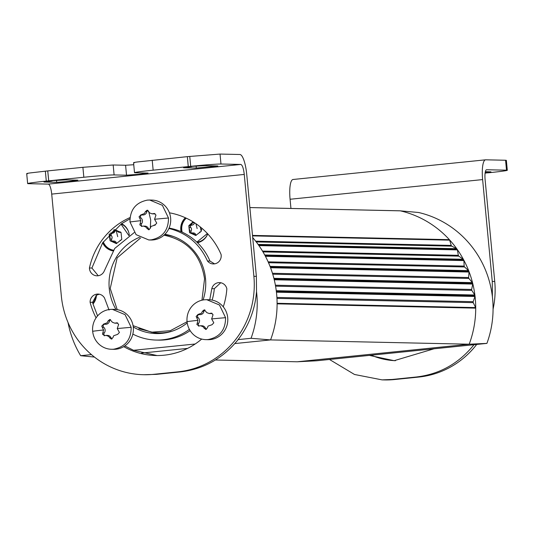 <?xml version="1.0" encoding="UTF-8"?>
<svg xmlns="http://www.w3.org/2000/svg" width="534" height="534" viewBox="0 0 534 534"><rect width="100%" height="100%" fill="white"/><g stroke="black" fill="none" stroke-linecap="round" stroke-linejoin="round"><path stroke-width="0.8" d="M181.74 231.956A14.478 14.024 91.2 0 1 181.413 229.954A14.478 14.024 91.2 0 1 185.799 217.959M207.759 233.919A14.478 14.024 91.2 0 1 197.487 242.71A56.424 54.655 91.2 0 1 209.969 261.066L214.541 263.849M169.084 228.071A56.424 54.655 91.2 0 1 181.059 231.656A14.478 14.024 91.2 0 1 180.792 229.94A14.478 14.024 91.2 0 1 185.371 217.765M91.434 354.596L80.661 355.697A98.556 95.466 91.2 0 1 68.038 322.503M138.787 328.664L157.55 333.576M171.628 331.347A49.181 47.639 91.2 0 1 153.959 332.508L151.509 332.195L170.313 330.693L187.074 321.742M164.459 234.74A49.181 47.639 91.2 0 1 173.677 236.609M112.928 250.9A14.478 14.024 91.2 0 1 102.635 242.816L91.915 268.048L98.243 275.731M251.053 338.289A98.556 95.466 91.2 0 0 256.767 293.867A98.556 95.466 91.2 0 0 256.52 291.551A87.382 84.639 91.2 0 1 238.091 339.617L251.053 338.289L270.571 339.911L469.192 344.21L297.244 361.778L215.382 360.003M129.929 218.827L121.612 223.673A14.478 14.024 91.2 0 1 129.288 235.2A14.478 14.024 91.2 0 1 129.295 235.287M195.164 344.003L133.527 350.297L157.076 355.551M220.736 282.746L214.301 288.707A56.424 54.655 91.2 0 1 212.145 300.095M190.137 330.639A56.424 54.655 91.2 0 1 158.651 340.111L156.168 340.058A56.424 54.655 -88.8 0 0 189.383 329.344M99.244 294.207L96.46 295.195A14.478 14.024 91.2 0 1 93.023 303.966L97.568 315.921M124.856 345.905L133.527 350.297M80.661 355.697L94.445 357.066M252.702 237.57A99.865 96.727 91.2 0 1 258.343 244.766A99.865 96.727 91.2 0 1 258.569 245.086A99.865 96.727 91.2 0 1 264.951 255.399A99.865 96.727 91.2 0 1 265.138 255.746A99.865 96.727 91.2 0 1 270.204 266.806A99.865 96.727 91.2 0 1 270.344 267.18A99.865 96.727 91.2 0 1 274.015 278.815A99.865 96.727 91.2 0 1 274.109 279.202A99.865 96.727 91.2 0 1 276.325 291.23A99.865 96.727 91.2 0 1 276.378 291.624A99.865 96.727 91.2 0 1 276.645 294.141A99.865 96.727 91.2 0 1 277.099 303.839A99.865 96.727 91.2 0 1 270.571 339.911L234.827 343.569M187.594 348.395L141.557 353.094M112.994 250.8A14.478 14.024 91.2 0 1 103.015 242.256M276.325 291.23L474.946 295.522A99.865 96.727 91.2 0 1 474.993 295.916A1.248 1.208 91.2 0 1 474.94 296.477L473.191 301.683A1.248 1.208 -88.8 0 0 473.251 302.644L475.6 307.584L277.099 303.292M274.015 278.815L472.637 283.113A99.865 96.727 91.2 0 1 472.73 283.494A1.248 1.208 91.2 0 1 472.744 284.061L471.649 289.455A1.248 1.208 -88.8 0 0 471.822 290.396L474.759 294.995L276.265 290.703M270.204 266.806L468.825 271.105A99.865 96.727 91.2 0 1 468.965 271.472A1.248 1.208 91.2 0 1 469.046 272.033L468.618 277.52A1.248 1.208 -88.8 0 0 468.905 278.434L472.383 282.613L273.889 278.321M264.951 255.399L463.572 259.691A99.865 96.727 91.2 0 1 463.759 260.038A1.248 1.208 91.2 0 1 463.906 260.585L464.153 266.086A1.248 1.208 -88.8 0 0 464.553 266.953L468.512 270.638L270.024 266.353M258.343 244.766L456.964 249.058A99.865 96.727 91.2 0 1 457.191 249.378A1.248 1.208 91.2 0 1 457.404 249.899L458.326 255.325A1.248 1.208 -88.8 0 0 458.826 256.133L463.205 259.277L264.724 254.985M249.865 207.579L400.32 210.837A99.865 96.727 91.2 0 1 449.374 239.659A1.248 1.208 91.2 0 1 449.648 240.146L451.223 245.413A1.248 1.208 -88.8 0 0 451.817 246.147L456.55 248.69L258.082 244.398M277.099 303.839L475.721 308.138A99.865 96.727 91.2 0 1 469.192 344.21L486.915 343.389A98.556 95.466 -88.8 0 0 492.395 296.771A98.556 95.466 -88.8 0 0 481.801 262.094A98.556 95.466 -88.8 0 0 418.596 212.499L399.806 210.797M297.244 361.778L316.522 360.797L486.915 343.389M276.378 291.624L474.993 295.916A99.865 96.727 -88.8 0 1 475.721 308.138A1.248 1.208 -88.8 0 0 475.6 307.584M274.109 279.202L472.73 283.494A99.865 96.727 -88.8 0 1 474.946 295.522A1.248 1.208 -88.8 0 0 474.759 294.995M468.512 270.638A1.248 1.208 -88.8 0 1 468.825 271.105A99.865 96.727 -88.8 0 0 464.3 261.073A99.865 96.727 -88.8 0 0 463.759 260.038L265.138 255.746M472.383 282.613A1.248 1.208 -88.8 0 1 472.637 283.113A99.865 96.727 -88.8 0 0 468.965 271.472L270.344 267.18M456.55 248.69A1.248 1.208 -88.8 0 1 456.964 249.058A99.865 96.727 -88.8 0 0 449.374 239.659L252.502 235.407M463.205 259.277A1.248 1.208 -88.8 0 1 463.572 259.691A99.865 96.727 -88.8 0 0 457.191 249.378L258.569 245.086M196.939 242.182A13.73 13.303 -88.8 0 0 196.966 242.176A13.73 13.303 -88.8 0 0 207.739 233.892M182.174 232.156A13.73 13.303 91.2 0 1 186.273 218.179M207.386 233.518L196.866 242.116M92.969 303.786A13.73 13.303 -88.8 0 0 95.953 298.359M128.988 233.325A13.73 13.303 -88.8 0 0 121.191 223.96M201.772 228.165L201.205 231.315L195.751 235.467L189.55 232.67L188.802 225.722L193.048 221.83M95.966 295.516A13.73 13.303 91.2 0 1 92.849 303.339M113.428 250.186A13.73 13.303 91.2 0 1 103.282 241.875M121.004 224.093L128.841 235.574M200.21 226.877L201.205 231.315L195.751 235.467L192.387 232.937L189.55 232.67L189.744 230.935L188.802 225.722L190.838 224.947L193.421 222.064M200.096 232.163L199.529 232.096M191.306 233.124L190.678 233.238M113.722 229.914L114.837 229.687L121.038 232.484L121.779 239.432L116.325 243.584L110.124 240.781L109.13 234.519M194.336 222.645L194.189 223.626A2.45 2.37 91.2 0 1 192.454 224.941L189.937 225.748L191.139 228.038A2.45 2.37 91.2 0 1 191.379 230.241L190.678 232.691L191.252 233.144M192.454 224.941L191.552 224.934M193.315 232.964A2.45 2.37 91.2 0 1 195.284 233.852L196.158 235.354M110.551 233.004L111.412 233.064L114.837 229.687L118.681 232.23L121.038 232.484L121.779 239.432L116.325 243.584L112.968 241.048L110.124 240.781L109.937 235.514L109.377 233.832M120.544 232.056L120.043 231.916M120.671 240.273L120.103 240.213M111.88 241.241L111.252 241.355M115.965 229.713L114.763 231.736A2.45 2.37 91.2 0 1 113.028 233.058L110.511 233.859L111.713 236.148A2.45 2.37 91.2 0 1 111.953 238.358L111.252 240.807L111.826 241.261M113.028 233.058L112.127 233.044M120.677 232.056L119.983 232.25A2.45 2.37 91.2 0 1 119.796 232.257L118.681 232.23M113.889 241.074A2.45 2.37 91.2 0 1 115.858 241.969L116.732 243.471M473.978 344.71L473.391 345.451C458.372 363.774 439.322 374.294 416.233 377.011L392.163 379.467L382.057 379.874L354.509 374.481L329.478 359.475M434.042 348.789L394.179 360.684L369.388 355.397M290.95 208.447L290.075 199.255L482.623 179.584L492.255 281.445L492.395 296.771M382.057 379.874L384.54 379.928A87.382 84.639 -88.8 0 0 394.646 379.52L418.716 377.064A87.382 84.639 -88.8 0 0 475.874 345.505A87.382 84.639 -88.8 0 0 476.715 344.43M493.076 309.159A87.382 84.639 -88.8 0 0 494.738 281.498L492.255 281.445M506.512 170.179A24.964 0.741 -5.4 0 1 507.3 170.293L506.359 160.354L505.571 160.247L506.512 170.179L486.648 169.752A9.986 2.463 84.2 0 0 486.574 169.752A9.986 2.463 84.2 0 0 485.106 179.638L494.738 281.498M290.075 199.255A19.972 4.933 -95.8 0 1 293.012 179.491A19.972 4.933 -95.8 0 1 293.166 179.484M482.623 179.584A19.972 4.933 -95.8 0 1 485.56 159.82A19.972 4.933 -95.8 0 1 485.713 159.813L505.571 160.247M371.29 355.203A71.903 69.647 -88.8 0 0 395.42 360.697M507.3 170.293A24.964 0.741 -5.4 0 1 503.849 170.993A24.964 0.741 -5.4 0 1 488.65 172.776L485.119 172.996M485.353 171.688L490.973 171.855L485.159 172.689M485.099 173.136L486.194 173.023L485.119 173.003M181.059 231.656A56.424 54.655 91.2 0 1 197.487 242.71M121.612 223.673L102.635 242.816M96.46 295.195L92.582 302.324L93.023 303.966M256.52 291.551L256.367 276.352L253.884 276.298A87.382 84.639 91.2 0 1 235.027 340.305A87.382 84.639 91.2 0 1 177.869 371.858L153.799 374.314A87.382 84.639 91.2 0 1 143.693 374.721L156.282 374.367L180.352 371.911C203.441 369.201 222.491 358.681 237.51 340.358L238.091 339.617M256.367 276.352L246.741 174.484A19.972 4.933 84.2 0 0 239.893 154.5L220.035 154.072L187.354 156.642L188.288 166.581L205.089 165.633L217.845 165.954L196.318 168.063L183.562 167.749L191.719 166.661L188.242 166.588L187.354 156.649M143.693 374.721A87.382 84.639 91.2 0 1 91.828 354.936A87.382 84.639 91.2 0 1 61.337 295.969L51.711 194.102A9.986 2.463 -95.8 0 0 48.287 184.11L240.834 164.439C242.396 165.059 243.537 168.39 244.258 174.431L51.711 194.102M253.884 276.298L244.258 174.431M206.745 299.694L208.887 299.741A19.972 19.344 91.2 0 1 209.742 299.774L211.818 288.654A7.99 7.736 91.2 0 1 226.85 288.754A71.903 69.647 91.2 0 1 223.279 306.85A19.972 19.344 91.2 0 1 226.363 327.235A19.972 19.344 91.2 0 1 210.336 339.584A19.972 19.344 91.2 0 1 208.02 339.677L205.884 339.631A19.972 19.344 91.2 0 1 187.06 321.628A19.972 19.344 91.2 0 1 204.435 299.781L206.745 299.694L219.474 305.001L225.568 317.69C225.568 329.885 219.774 337.161 208.193 339.537A19.972 19.344 91.2 0 1 205.884 339.631M201.692 339.063A71.903 69.647 91.2 0 1 155.835 355.531A71.903 69.647 91.2 0 1 123.721 346.639A19.972 19.344 91.2 0 1 115.931 349.223A19.972 19.344 91.2 0 1 113.622 349.316L111.486 349.269A19.972 19.344 91.2 0 1 92.662 331.274A19.972 19.344 91.2 0 1 110.037 309.426L112.347 309.333L125.069 314.646L131.17 327.335C131.17 339.524 125.377 346.806 113.795 349.183A19.972 19.344 91.2 0 1 111.486 349.269M96.08 317.85A71.903 69.647 91.2 0 1 90.099 302.271A7.99 7.736 91.2 0 1 104.53 298.045L109.063 310.06M112.347 309.333L114.49 309.38A19.972 19.344 91.2 0 1 115.965 309.473A49.936 48.367 91.2 0 1 139.514 237.276M134.201 232.584L114.737 248.43L104.03 271.506A7.99 7.736 91.2 0 1 89.432 267.995A71.903 69.647 91.2 0 1 130.042 217.558M149.667 200.03L151.81 200.076A19.972 19.344 91.2 0 1 169.418 212.806A71.903 69.647 91.2 0 1 221.076 254.444A7.99 7.736 91.2 0 1 207.486 261.013C199.689 243.771 186.833 232.924 168.904 228.472A19.972 19.344 91.2 0 1 164.899 234.306A49.936 48.367 91.2 0 1 203.074 299.974M47.753 170.907L48.741 180.839L65.495 179.898L77.904 180.165L68.706 181.44L56.724 182.328L43.968 182.014L52.172 180.919L48.694 180.846L47.753 170.907L30.151 172.929C26.767 173.423 25.879 173.697 27.488 173.744M82.897 167.316L83.838 177.255A24.964 0.741 -5.4 0 1 102.675 175.553A24.964 0.741 -5.4 0 1 114.109 174.932L113.168 164.993L82.897 167.316L47.806 170.9M113.168 164.993L125.583 165.26L133.754 164.726M187.3 156.649L137.011 162.009C133.633 162.51 132.746 162.783 134.348 162.83M92.582 302.324L90.099 302.271M214.301 288.707L211.818 288.654M115.965 309.473A19.972 19.344 91.2 0 1 117.213 309.64A19.972 19.344 91.2 0 1 133.073 325.667A19.972 19.344 91.2 0 1 133.266 326.955A19.972 19.344 91.2 0 1 132.839 334.09A56.424 54.655 -88.8 0 0 156.168 340.058M209.742 299.774A19.972 19.344 91.2 0 1 223.279 306.85M132.839 334.09A19.972 19.344 91.2 0 1 123.721 346.639M133.266 326.955A49.936 48.367 -88.8 0 0 156.308 333.57A49.936 48.367 -88.8 0 0 162.089 333.336A49.936 48.367 -88.8 0 0 187.22 322.903M151.135 239.873L148.806 239.966L136.09 234.66L129.982 221.977C129.976 209.789 135.763 202.506 147.344 200.123L149.674 200.03L162.389 205.33L168.49 218.012C168.504 230.201 162.716 237.49 151.135 239.873M164.899 234.306A19.972 19.344 91.2 0 1 163.971 235.187A19.972 19.344 91.2 0 1 153.271 239.92A19.972 19.344 91.2 0 1 150.948 240.013L148.806 239.966M209.969 261.066L207.486 261.013M91.915 268.048L89.432 267.995M169.418 212.806A19.972 19.344 91.2 0 1 168.904 228.472M48.694 180.846L46.291 181.086A24.964 0.741 -5.4 0 0 31.085 182.868A24.964 0.741 -5.4 0 0 27.641 183.576A24.964 0.741 -5.4 0 0 28.429 183.683L48.287 184.11M189.757 156.395L190.698 166.334L188.288 166.581M190.698 166.334A24.964 0.741 -5.4 0 1 209.535 164.639A24.964 0.741 -5.4 0 1 220.976 164.011L240.834 164.439M83.838 177.255L48.741 180.839M188.242 166.588L153.151 170.172A24.964 0.741 174.6 0 0 137.952 171.948A24.964 0.741 174.6 0 0 134.501 172.656A24.964 0.741 174.6 0 0 135.289 172.762L148.052 173.083L138.506 174.311L126.525 175.199L114.109 174.932M197.8 314.539L201.538 313.164L202.473 311.269L204.262 309.813L206.812 312.624L209.188 313.518L211.371 313.151L213.053 314.726L211.644 318.931L213.814 322.803L212.038 324.719L208.086 326.087L207.339 327.989L205.71 329.451L202.813 326.628L200.47 325.74L199.102 325.994L196.892 324.532L197.96 320.327L196.132 316.455L198.021 314.559L200.036 314.639A3.992 3.871 91.2 0 0 203.935 311.302A1.749 1.695 91.2 0 1 204.943 309.98M199.102 325.994L198.514 326.107M201.959 300.208L204.555 278.828C200.751 254.638 187.22 240.093 163.971 235.187M140.649 237.904L117.146 257.875L110.224 288.467L117.213 309.64M133.073 325.667L151.509 332.195M103.402 324.185L107.14 322.81L108.068 320.914L109.864 319.459L112.414 322.269L114.783 323.163L116.973 322.796L118.648 324.372L117.24 328.57L119.416 332.448L117.64 334.364L113.689 335.732L112.934 337.635L111.312 339.097L108.409 336.273L106.072 335.385L104.704 335.639L102.495 334.177L103.563 329.972L101.734 326.1L103.623 324.205L105.632 324.285A3.992 3.871 91.2 0 0 109.537 320.947A1.749 1.695 91.2 0 1 110.545 319.626M104.704 335.639L104.11 335.752M155.214 225.041L151.015 226.423L150.268 228.325L148.639 229.787L145.742 226.963L143.406 226.076L142.031 226.336L139.821 224.874L140.883 220.669L139.054 216.804L140.943 214.902L144.454 213.507L145.388 211.611L147.177 210.149L149.734 212.959L152.103 213.847L154.293 213.487L155.968 215.062L154.566 219.26L156.742 223.132L154.96 225.054L154.139 224.981L155.414 225.008M142.031 226.336L141.437 226.449M140.722 214.882L141.45 214.948M196.672 317.637L198.134 317.663A3.992 3.871 91.2 0 1 198.668 323.284A1.749 1.695 91.2 0 0 199.215 325.954M198.134 317.663A1.749 1.695 91.2 0 1 198.822 314.619M212.091 313.325A3.992 3.871 91.2 0 1 210.723 313.551L209.188 313.518M206.404 329.311A1.749 1.695 91.2 0 1 205.55 328.357A3.992 3.871 91.2 0 0 202.012 325.773L200.47 325.74M102.274 327.282L103.736 327.309A3.992 3.871 91.2 0 1 104.27 332.929A1.749 1.695 91.2 0 0 104.818 335.599M103.736 327.309A1.749 1.695 91.2 0 1 104.417 324.258M117.694 322.97A3.992 3.871 91.2 0 1 116.325 323.197L114.783 323.163M112.007 338.957A1.749 1.695 91.2 0 1 111.145 337.995A3.992 3.871 91.2 0 0 107.614 335.419L106.072 335.385M149.333 229.647A1.749 1.695 91.2 0 1 148.479 228.692A3.992 3.871 91.2 0 0 144.941 226.109L143.406 226.076M142.137 226.296A1.749 1.695 91.2 0 1 141.597 223.626A3.992 3.871 91.2 0 0 141.056 218.012A1.749 1.695 91.2 0 1 141.744 214.962M145.388 211.611L146.85 211.638A3.992 3.871 91.2 0 1 142.952 214.982L141.45 214.955M146.85 211.638A1.749 1.695 91.2 0 1 147.858 210.316M155.014 213.653A3.992 3.871 91.2 0 1 153.638 213.88L152.103 213.847M197.139 228.565L195.918 223.693M117.714 236.682L116.078 230.154M473.251 302.644L276.959 298.399M473.191 301.683L276.906 297.438M276.438 292.185L474.94 296.477M274.249 279.769L472.744 284.061M471.822 290.396L275.571 286.151M471.649 289.455L275.404 285.209M270.558 267.741L469.046 272.033M468.905 278.434L272.74 274.196M468.618 277.52L272.46 273.281M265.425 256.293L463.906 260.585M464.553 266.953L268.515 262.715M464.153 266.086L268.128 261.847M258.937 245.607L457.404 249.899M458.826 256.133L262.975 251.901M458.326 255.325L262.494 251.093M451.817 246.147L256.24 241.922M451.223 245.413L255.673 241.181M252.542 235.888L449.648 240.146M189.363 227.404L190.491 227.424M189.744 230.935L190.872 230.962M193.201 222.798L194.329 222.818M199.856 232.136L200.243 232.143M194.456 234.553L195.591 234.58M109.937 235.514L111.065 235.541M110.318 239.052L111.446 239.078M113.775 230.908L114.903 230.935M120.43 240.253L120.817 240.26M115.037 242.67L116.165 242.69M418.716 377.064L416.233 377.011M394.646 379.52L392.163 379.467M153.799 374.314L156.282 374.367M177.869 371.858L180.352 371.911M196.318 168.063L196.152 166.234M220.976 164.011L220.035 154.072M46.291 181.086L45.35 171.154M56.724 182.328L56.551 180.499M126.525 175.199L125.583 165.26M152.21 160.233L153.151 170.172M197.96 320.327A32.454 0.961 174.6 0 0 187.06 321.628M225.568 317.69A32.454 0.961 174.6 0 0 211.644 318.931M103.563 329.972A32.454 0.961 174.6 0 0 92.662 331.274M131.17 327.335A32.454 0.961 174.6 0 0 117.24 328.57M168.49 218.012A32.454 0.968 174.6 0 0 154.566 219.26M140.883 220.669A32.454 0.968 174.6 0 0 129.982 221.977M202.473 311.269L203.935 311.302M210.703 313.264L212.025 313.291M204.081 328.323L205.55 328.357M197.2 323.25L198.668 323.284M108.068 320.914L109.537 320.947M116.305 322.91L117.627 322.937M109.684 337.969L111.145 337.995M102.802 332.896L104.27 332.929M147.01 228.659L148.479 228.692M140.128 223.592L141.597 223.626M139.594 217.979L141.056 218.012M153.618 213.593L154.947 213.627M148.572 211.077L150.708 220.028L150.314 227.978M400.079 210.803L249.865 207.559M190.905 224.947L191.966 224.974M199.569 232.103L200.363 232.116M192.387 232.937L193.502 232.957M111.479 233.064L112.54 233.084M120.143 240.213L120.938 240.233M112.968 241.048L114.076 241.074M485.56 159.82L293.012 179.491M27.641 183.576L26.7 173.637M133.56 162.716L134.501 172.656"/></g></svg>
